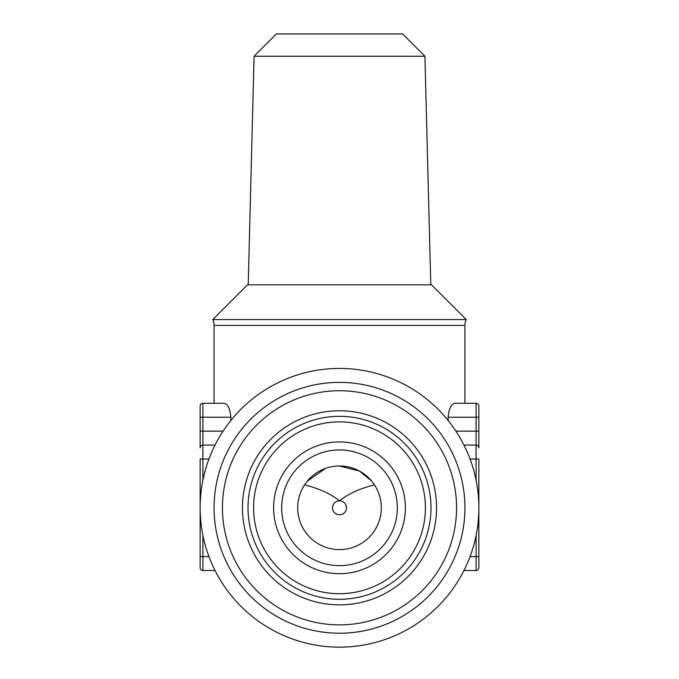 <?xml version="1.0" encoding="UTF-8"?>
<svg xmlns="http://www.w3.org/2000/svg" width="679" height="679" viewBox="0 0 679 679"><rect width="100%" height="100%" fill="white"/><g stroke="black" fill="none" stroke-linecap="round" stroke-linejoin="round"><path stroke-width="1.02" d="M397.334 507.799A57.834 57.834 0 0 1 339.5 565.641A57.834 57.834 0 0 1 281.666 507.799A57.834 57.834 0 0 1 339.5 449.965A57.834 57.834 0 0 1 397.334 507.799M405.38 507.799A65.88 65.88 0 0 1 339.5 573.687A65.88 65.88 0 0 1 273.62 507.799A65.88 65.88 0 0 1 339.5 441.919A65.88 65.88 0 0 1 405.38 507.799M253.598 507.799A85.902 85.902 0 0 1 339.5 421.897A85.902 85.902 0 0 1 425.402 507.799A85.902 85.902 0 0 1 339.5 593.701A85.902 85.902 0 0 1 253.598 507.799M248.022 507.799A91.478 91.478 0 0 1 339.5 416.32A91.478 91.478 0 0 1 430.978 507.799A91.478 91.478 0 0 1 339.5 599.277A91.478 91.478 0 0 1 248.022 507.799M436.555 507.799A97.055 97.055 0 0 1 339.5 604.853A97.055 97.055 0 0 1 242.445 507.799A97.055 97.055 0 0 1 339.5 410.753A97.055 97.055 0 0 1 436.555 507.799M222.432 507.799A117.068 117.068 0 0 1 339.5 390.731A117.068 117.068 0 0 1 456.568 507.799A117.068 117.068 0 0 1 339.5 624.867A117.068 117.068 0 0 1 222.432 507.799M214.072 507.799A125.428 125.428 0 0 1 339.5 382.37A125.428 125.428 0 0 1 464.928 507.799A125.428 125.428 0 0 1 339.5 633.227A125.428 125.428 0 0 1 214.072 507.799M304.659 484.687C303.776 485.154 324.095 488.396 339.5 500.83C354.888 488.405 375.207 485.162 374.341 484.687M424.918 56.247L402.613 33.95L276.387 33.95L254.082 56.247L424.918 56.247L430.783 284.815M254.082 56.247L248.217 284.815M464.928 403.275L464.928 325.428A13.936 13.936 0 0 1 466.227 319.554L431.479 284.815L247.521 284.815L212.773 319.554A13.936 13.936 0 0 1 214.072 325.428L214.072 403.275L202.919 403.275L202.919 445.084A2.784 2.784 0 0 0 200.135 447.868L200.135 431.148L200.135 447.868M466.227 319.554L212.773 319.554M339.5 465.989A41.809 41.809 0 0 1 381.309 507.799A41.809 41.809 0 0 1 339.5 549.608A41.809 41.809 0 0 1 297.691 507.799A41.809 41.809 0 0 1 339.5 465.989L359.42 471.039L371.557 480.961M325.572 468.374L307.222 481.224M478.865 507.799A139.365 139.365 0 0 1 339.5 647.163A139.365 139.365 0 0 1 200.135 507.799A139.365 139.365 0 0 1 339.5 368.434A139.365 139.365 0 0 1 478.865 507.799M230.877 420.488L230.877 417.212C230.028 408.461 227.72 403.818 223.943 403.275L202.919 403.275A2.784 2.784 0 0 0 200.135 406.059L200.135 417.212L200.135 406.059M478.865 447.868L478.865 431.148L478.865 447.868A2.784 2.784 0 0 0 476.081 445.084L476.081 403.275L455.057 403.275C451.28 403.818 448.972 408.461 448.123 417.212L448.123 420.488M231.573 443.888L230.877 445.084M208.945 556.576L200.135 556.576L200.135 567.729L200.135 459.021L202.919 459.021L202.919 480.07M223.102 431.148L200.135 431.148L200.135 417.212L230.877 417.212M215.039 570.513L202.919 570.513A2.784 2.784 0 0 1 200.135 567.729M215.039 445.084L202.919 445.084L202.919 459.021L208.945 459.021M476.081 480.07L476.081 445.084L463.961 445.084M478.865 567.729L478.865 556.576L478.865 567.729A2.784 2.784 0 0 1 476.081 570.513L463.961 570.513M448.123 417.212L478.865 417.212L478.865 406.059L478.865 431.148L455.898 431.148M470.055 459.021L478.865 459.021L478.865 556.576L470.055 556.576M476.081 403.275A2.784 2.784 0 0 1 478.865 406.059M332.532 507.799A6.968 6.968 0 0 1 339.5 500.83A6.968 6.968 0 0 1 346.468 507.799A6.968 6.968 0 0 1 339.5 514.767A6.968 6.968 0 0 1 332.532 507.799M464.928 325.428L214.072 325.428M202.919 535.536L202.919 570.513M476.081 570.513L476.081 535.536"/></g></svg>

